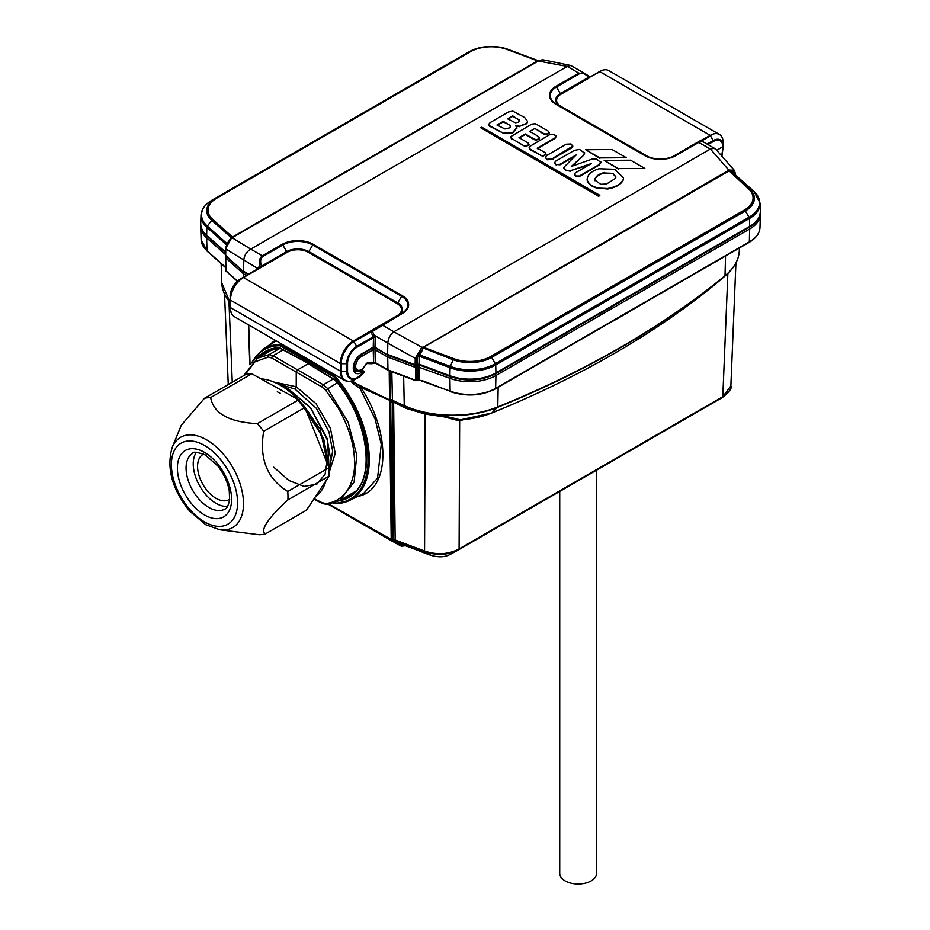 <?xml version="1.0" encoding="UTF-8"?>
<svg xmlns="http://www.w3.org/2000/svg" width="930" height="930" viewBox="0 0 930 930"><rect width="100%" height="100%" fill="white"/><g stroke="black" fill="none" stroke-linecap="round" stroke-linejoin="round"><path stroke-width="1.4" d="M251.844 373.779L210.645 397.563C213.609 413.536 229.199 422.22 257.401 423.627L298.6 399.83L251.844 373.779A75.132 43.373 60 0 0 245.66 374.499L204.46 398.284L181.28 425.243L172.236 447.365A52.115 30.085 60 0 1 206.018 439.506A52.115 30.085 60 0 1 242.405 492.737A52.115 30.085 60 0 1 223.444 529.995A52.115 30.085 60 0 1 219.806 529.775L259.052 534.738A75.132 43.373 -120 0 0 265.236 534.018C260.179 529.926 267.735 518.545 287.905 499.887L329.104 476.102L306.435 510.233L265.236 534.018M287.777 491.493C267.143 478.706 259.11 458.653 263.702 431.299L304.9 407.514L328.988 467.697L287.777 491.493A75.132 43.373 -120 0 1 287.905 499.887M210.645 397.563A75.132 43.373 -120 0 0 204.46 398.284M328.988 467.697A75.132 43.373 60 0 1 329.104 476.102M257.401 423.627A75.132 43.373 60 0 1 263.702 431.299M298.6 399.83A75.132 43.373 60 0 1 304.9 407.514M261.005 378.882A66.855 38.595 60 0 1 279.57 384.811A66.855 38.595 60 0 1 298.263 399.644M301.553 403.271A66.855 38.595 60 0 1 327.593 464.221M325.884 480.961A66.855 38.595 60 0 1 315.375 496.76M227.606 506.35A32.201 18.588 60 0 1 216.004 503.328A32.201 18.588 60 0 1 193.231 463.884A32.201 18.588 60 0 1 196.416 452.317M559.732 491.412L559.732 873.41A18.402 10.625 0 0 0 563.324 879.71A18.402 10.625 0 0 0 583.889 883.5A18.402 10.625 0 0 0 596.537 873.41L596.537 470.173M229.698 499.178A26.063 15.054 60 0 1 229.036 499.608A26.063 15.054 60 0 1 216.004 498.317A26.063 15.054 60 0 1 198.974 475.346A26.063 15.054 60 0 1 202.972 454.456A26.063 15.054 60 0 1 203.67 454.096M701.15 141.674C702.476 140.511 701.685 140.744 698.779 142.383L675.866 155.612A21.971 12.683 180 0 1 644.781 155.612L555.873 104.276A21.971 12.683 180 0 1 555.873 86.339L578.797 73.11L585.051 73.61L570.706 65.484L542.957 59.799L539.772 60.415A1.232 0.756 -116.7 0 0 539.33 60.438L231.779 237.952A1.232 0.884 49.2 0 1 232.326 237.871L250.763 249.135L567.23 66.425L537.831 60.927A1.232 0.849 51.5 0 1 537.656 60.88L538.656 60.694A1.232 1.197 81.8 0 1 538.11 60.636A1.232 1.209 124.3 0 0 538.354 60.694M393.82 331.801C390.228 334.591 388.228 338.357 387.833 343.089L387.601 354.423L415.117 364.746L415.268 358.329L421.813 347.274L393.82 331.801L710.415 149.021L728.783 170.051L734.247 170.26L734.735 170.981M585.051 73.61L588.574 77.306C585.051 73.61 581.994 72.424 579.402 73.749L556.489 86.978A21.111 12.183 0 0 0 556.489 104.218L645.397 155.543A21.111 12.183 0 0 0 675.25 155.543L699.674 141.441A1.232 0.709 -120 0 1 699.058 141.383L711.624 134.641L710.45 135.815L713.194 140.57A14.159 8.172 -60 0 1 723.203 146.347A14.159 8.172 -60 0 1 723.203 146.394L722.854 146.847A13.287 7.673 120 0 0 713.45 141.418L707.974 144.58M570.706 65.484L567.288 66.39M257.075 269.281A1.232 0.988 60 0 0 257.331 267.747L259.958 266.526C258.633 261.667 259.423 258.098 262.33 255.808L282.22 244.334A21.971 12.683 180 0 1 313.294 244.334L402.202 295.659A21.971 12.683 180 0 1 402.202 313.608L372.43 331.464L374.325 335.288L387.833 343.089M250.693 249.17C246.636 251.693 244.334 255.285 243.823 259.947L243.544 271.246L248.601 274.176M231.605 238.08L231.454 238.196A1.232 0.663 56.9 0 0 231.407 238.22L232.477 237.069L231.919 238.161C228.152 240.893 226.118 244.485 225.816 248.949L225.665 255.366L243.834 272.072L226.048 256.25M260.005 266.503A1.232 0.744 60 0 1 259.854 267.677L242.858 277.489A1.232 0.709 60 0 1 243.474 277.547L353.342 340.985L397.145 315.7A14.822 8.556 0 0 0 397.145 303.587L308.237 252.263A14.822 8.556 0 0 0 287.277 252.263L243.474 277.547A18.402 10.625 120 0 0 230.454 300.088A1.232 0.709 0 0 1 230.094 299.588L230.094 307.098L230.094 299.588A18.042 10.416 -60 0 1 242.858 277.489L240.114 279.07A14.159 8.172 120 0 0 230.094 296.414C230.675 289.032 234.011 283.255 240.114 279.07L262.051 266.817A1.232 0.709 60 0 1 261.435 266.178L286.661 251.612L282.825 244.985L262.946 256.459C260.505 258.04 260.005 261.284 261.435 266.178L259.958 266.526A1.232 0.802 60 0 1 259.761 267.735M539.772 60.415L538.784 60.81M232.477 237.069L537.656 60.88M723.203 142.616L723.191 142.232A18.402 10.625 120 0 0 719.402 134.455L608.801 70.61A18.402 10.625 120 0 0 601.024 70.785L599.966 71.726L709.834 135.164M719.402 134.455A18.402 10.625 120 0 0 711.624 134.641M599.966 71.726L590.155 76.969L601.024 70.785M716.832 150.311L723.203 146.394L721.692 155.868M734.258 170.26L715.647 149.044L713.88 148.323L710.415 149.021M362.154 369.408L364.142 372.128A15.996 9.242 -60 0 1 358.004 377.766A15.996 9.242 -60 0 1 346.692 371.244L341.194 371.244A19.879 11.474 120 0 0 355.26 379.359C351.133 381.649 347.553 381.963 344.519 380.3A20.239 11.683 -60 0 1 340.334 371.035L340.334 363.525A18.402 10.625 -60 0 1 353.342 340.985A1.232 0.709 60 0 1 353.958 341.636A18.042 10.416 120 0 0 341.194 363.723L341.194 371.244A1.232 0.709 0 0 1 340.334 371.035L230.454 307.598A20.239 11.683 120 0 0 234.651 316.863L344.519 380.3A20.239 11.683 -60 0 0 348.297 381.242M347.553 371.035A1.232 0.709 0 0 1 346.692 371.244L346.692 363.723A14.159 8.172 -60 0 1 356.702 346.39L373.244 336.834L373.465 337.706L356.957 347.239A13.287 7.673 120 0 0 347.553 363.525L347.553 371.035A15.136 8.742 120 0 0 353.179 378.661A15.136 8.742 120 0 0 364.13 371.791L364.142 372.128M416.594 365.165A1.837 1.058 60 0 0 417.035 365.095A1.837 1.058 60 0 0 417.419 364.246L417.605 356.213L420.744 349.947L416.803 358.259L416.652 364.676L415.117 364.746A1.232 0.686 1.3 0 0 416.652 364.676L418.953 364.118L449.911 375.72A36.747 21.216 0 0 0 495.923 372.93L749.627 226.455A36.747 21.216 0 0 0 760.391 211.052L760.136 203.193L753.928 191.347A1.837 1.256 -48.4 0 0 753.788 191.243A35.945 20.751 180 0 1 749.057 217.225L745.36 210.936A30.725 17.74 0 0 0 749.406 188.732L729.341 171.073L748.325 188.709A29.435 16.996 180 0 1 744.453 209.982L490.749 356.469A29.435 16.996 180 0 1 453.898 358.701L423.499 347.309L423.034 347.925L453.201 359.747A30.725 17.74 0 0 0 491.656 357.411L745.36 210.936A1.837 1.058 -120 0 0 744.453 209.982M735.142 174.642L735.142 174.468C734.898 171.515 733.572 170.26 731.189 170.713A1.232 1 -62.4 0 0 731.34 172.201L729.794 171.294A1.232 0.593 -57.3 0 1 729.771 170.492L733.665 172.004A1.232 1 -62.4 0 0 733.817 173.492L753.788 191.243L749.406 188.732A1.837 1.256 131.6 0 0 748.325 188.709M421.86 348.262L422.999 348.425L422.081 350.75L420.744 349.947L421.813 347.274L423.278 347.25L728.562 170.376A1.232 0.907 20.5 0 1 729.12 170.643L729.341 170.516A1.232 0.825 -134.7 0 0 728.783 170.051L728.562 170.376M397.145 315.7A1.232 0.709 -120 0 0 397.749 315.758L372.535 330.313A1.232 0.709 -120 0 1 371.93 330.255L370.954 331.812L372.407 331.394L372.535 330.313L401.586 313.55A21.111 12.183 0 0 0 401.586 296.31L312.678 244.985A21.111 12.183 0 0 0 282.825 244.985A1.232 0.709 -120 0 0 282.22 244.334M418.268 354.098L419.604 354.9L418.953 364.118A1.837 0.814 110.6 0 0 419.302 364.99L450.271 376.592C466.442 381.823 481.531 380.905 495.539 373.814L749.243 227.339C756.264 223.514 759.973 218.085 760.391 211.052M733.817 173.492L731.34 172.201M387.833 343.17L415.268 358.329A1.232 0.686 1.3 0 0 416.803 358.259M421.337 347.518A1.232 0.663 56.9 0 1 421.883 348.192L422.999 348.355M422.999 348.064L422.15 347.867L423.278 347.25A1.232 0.802 -131.7 0 0 423.464 347.332M422.325 347.181L423.034 347.925M225.851 248.171A1.232 0.686 1.3 0 0 225.816 248.949L243.811 260.016M231.768 237.499L231.989 237.755A1.232 1.035 26.2 0 1 232.547 237.615M542.702 59.787L539.33 60.438A1.232 0.756 -116.7 0 0 539.226 60.508L538.97 60.601M735.142 174.468A1.232 0.732 -1.3 0 0 735.49 173.945L734.398 170.481M729.48 171.12A1.232 0.605 -69.4 0 1 729.341 170.516L729.701 170.481A1.232 0.756 -116.7 0 0 729.201 169.783M729.736 171.26L729.771 170.492M728.632 171.143A1.232 0.593 -109.9 0 1 728.515 171.015L729.12 170.643A1.232 0.732 -77.9 0 0 729.341 171.073M537.761 60.973A1.232 0.709 60 0 1 537.61 60.903L507.21 49.499A29.435 16.996 0 0 0 470.371 51.743L216.655 198.218A29.435 16.996 0 0 0 212.784 219.492L232.523 237.045A1.232 0.709 60 0 0 232.674 237.115M423.348 347.204A1.232 0.709 -120 0 0 423.499 347.309L728.597 171.167A1.232 0.709 -120 0 1 728.434 171.062M363.804 371.163L361.293 372.616A11.346 6.556 -60 0 1 353.272 367.989A11.346 6.556 -60 0 1 361.293 354.086L373.255 347.181L374.988 347.146L388.019 355.318L415.326 365.56M225.792 255.913L225.665 255.401A1.232 0.709 180 0 1 225.467 255.018A1.232 0.686 1.3 0 0 225.665 255.366L225.665 255.401M585.679 74.016L590.155 76.969A1.232 1.174 -120 0 1 588.841 76.853M588.702 76.725L588.574 77.306A1.232 0.709 60 0 0 589.19 77.946L560.93 94.267A14.822 8.556 0 0 0 560.93 106.369L648.989 157.205M701.255 141.116L699.058 141.383L671.658 157.205M361.293 354.086A1.837 1.058 60 0 1 360.91 354.935L372.872 348.029A1.837 1.058 60 0 0 373.255 347.181L373.465 337.706A1.232 0.686 -178.7 0 1 375.197 337.73L374.72 336.009L373.244 336.834L372.837 336.114L374.325 335.288L374.72 336.009M372.837 336.114L371 331.952L372.407 331.394M256.727 269.63L256.657 269.526A1.232 0.988 -120 0 0 256.901 267.991L256.366 269.13A1.232 0.686 -178.7 0 1 256.703 269.491M528.972 144.452L528.751 145.394L524.753 146.301L511.337 138.303L510.954 136.489L531.809 124.109L535.18 123.713L536.796 124.504L548.363 131.2L548.805 133.199L546.166 134.129L543.632 133.502L534.878 128.456L529.623 131.49C537.249 135.454 540.493 137.756 539.365 138.407L536.761 139.616L534.39 139.186L525.345 133.966L519.033 137.605L528.077 142.883L528.751 144.894L524.753 145.801M524.753 146.301L511.337 138.303M511.337 138.803L510.954 136.989M510.954 136.489L510.791 137.442M549.235 132.618L548.805 133.699L549.281 132.862M548.805 133.699L546.166 134.129M546.166 134.641L543.632 134.001L534.878 128.456M539.365 138.907L536.761 139.616M536.761 140.116L534.39 139.686L525.345 134.466L519.463 137.849M528.751 145.394L529.007 144.708M508.024 119.052L512.721 116.32L519.579 120.098L518.673 122.167L515.383 122.76L507.582 118.796L512.721 115.82L519.765 120.691M505.013 128.979L496.969 125.004L503.27 121.353L509.873 125.318L510.454 126.538L509.814 127.782L505.013 128.979M497.399 125.248L503.27 121.865L509.873 125.318M509.873 125.829L510.43 126.782M516.871 127.991L512.755 132.897L504.234 133.653L489.436 125.631L488.61 124.388L490.215 122.528L508.547 111.949L512.767 111.089L524.671 117.529L527.508 121.342L526.833 123.167L519.789 126.189L515.883 125.666L516.906 128.282M504.234 133.653L489.436 126.131L488.645 124.643M527.496 121.586L526.833 123.667L519.789 126.189M519.789 126.689L515.883 126.166M516.871 127.491L512.755 132.397L504.234 133.153M612.056 149.509L626.332 157.74L599.885 157.914L585.656 149.707L612.056 149.509M599.885 157.914L626.332 157.74M599.885 158.414L585.656 149.707M600.966 162.529L599.153 165.087L580.227 176.014L576.17 176.003L574.322 174.236L575.403 172.841L591.294 163.575L570.264 170.771L565.893 170.155L563.789 167.365L576.193 154.938L560.023 164.285L556.14 164.494L554.338 163.18L555.536 161.227L574.438 150.323L579.564 149.428L584.621 153.148M580.227 176.014L576.17 176.003M576.17 176.502L574.322 174.329M589.097 164.843L570.264 170.771M570.264 171.271L565.893 170.155M565.893 170.655L563.685 168.132M574.903 156.182L560.023 164.784L556.14 164.494M556.14 164.994L554.373 162.936M584.61 153.125L583.668 155.229L571.299 166.458L592.643 158.891L596.618 159.007L601.013 162.715M584.61 152.613L583.668 154.729M583.668 155.229L572.148 166.156M600.966 162.029L599.153 164.587L580.227 175.514M481.845 127.201L599.827 195.312L598.769 195.928L480.787 127.805L481.845 127.201M598.769 195.928L599.827 195.312M598.769 196.428L480.787 127.805M546.096 154.287L542.736 156.333L530.088 149.091L529.449 146.58L549.49 134.804L553.862 134.269L556.245 136.454M542.736 156.333L530.088 149.591L529.112 147.731M556.245 136.431L554.861 138.535L537.319 148.661M556.245 135.931L554.861 138.024L537.319 148.161L545.282 152.753L546.061 154.392L542.736 155.833M594.689 180.653C595.27 177.026 598.536 174.468 604.488 172.992L613.068 173.364L615.916 176.944L615.532 178.362L606.546 184.001L600.71 184.291L594.689 180.036M613.068 173.864L615.904 177.188M604.488 172.992L613.068 173.364M623.507 178.095L623.309 179.781C621.205 184.442 615.986 187.511 607.639 188.999L598.792 188.151C592.143 186.558 588.26 183.756 587.144 179.722L587.121 179.316M598.792 188.651C592.143 187.058 588.26 184.256 587.144 180.222L587.109 179.571M587.144 180.222L587.144 179.722C587.342 174.77 591.306 171.12 599.048 168.76L614.73 169.283L623.519 177.851L623.309 179.281C621.205 183.942 615.986 187.011 607.639 188.499L598.792 188.151M594.689 180.153C595.27 176.526 598.536 173.968 604.488 172.492M572.822 146.254L571.776 147.847L553.292 158.519C553.862 159.053 551.804 159.472 547.131 159.786L545.364 156.949L546.852 155.403L566.242 144.208L571.008 143.976L572.822 146.196M547.131 159.786L545.364 157.461M545.364 156.949L545.329 157.635M572.834 146.091L553.292 158.019C553.862 158.553 551.804 158.972 547.131 159.286M630.563 160.193L644.839 168.435L618.392 168.609L604.175 160.39L630.563 160.193M618.392 168.609L644.839 168.435M618.392 169.109L604.175 160.39M329.813 466.755L332.673 451.155L328.953 431.752L316.467 408.421L294.938 389.019L277.64 383.776M294.938 389.019L296.24 386.764L316.13 403.806L330.452 428.346L335.23 453.515L329.174 472.3M243.695 375.639L257.436 358.224L269.026 354.656L273.071 355.737L297.542 369.861L296.24 372.116L296.24 386.764L273.943 382.067M314.166 498.596L322.024 502.665L325.628 503.49C334.044 502.851 341.112 498.724 346.82 491.11C351.18 485.344 355.062 473.091 354.574 462.675C354.795 460.71 353.842 449.225 352.563 444.482C352.063 441.297 349.517 432.369 346.832 425.766C344.205 419.07 339.741 410.409 337.741 407.328L325.628 390.135L322.024 386.996L271.769 357.992L268.34 357.062L255.029 361.793L244.881 374.941M308.179 363.723L297.542 369.861L323.315 384.753L327.558 388.449L348.18 422.371L356.783 455.165L354.121 482.042L339.671 500.514L327.093 504.548A1.837 1.43 83.8 0 1 325.628 503.49M277.28 391.797L280.465 393.378M286.37 387.891L281.069 385.671M329.092 469.58L327.558 440.32L310.969 408.712L309.26 406.922A54.765 12.974 -138.1 0 0 307.981 405.817L288.254 388.868L308.074 405.759A54.475 12.811 41.8 0 1 309.306 406.817M305.831 403.574L311.073 408.712L327.046 438.367L330.441 457.909M295.438 396.808L320.152 428.904L327.779 464.686M280.872 385.555L288.405 388.856L305.703 403.539M311.073 408.712L309.26 406.922M329.104 469.755L327.709 440.413L310.969 408.712M273.78 467.209L288.858 480.45L304.029 486.402L316.828 484.181L325.116 474.184L327.523 458.048L323.57 438.367L299.727 401.121M365.699 364.607L366.955 363.56A1.232 0.953 -87.9 0 0 367.873 362.84A2.453 1.418 120 0 0 365.699 364.607A7.975 4.604 120 0 1 356.213 368.861A7.975 4.604 120 0 1 361.293 356.585L373.244 349.692L374.976 349.715L375.267 362.572L373.535 362.537L373.244 349.692A1.232 0.709 -120 0 0 372.477 348.25M388.136 370.361A1.232 0.709 -60 0 1 387.775 369.78L375.267 362.572A1.232 0.709 -60 0 0 375.522 363.107L373.279 363.107A1.232 0.709 -120 0 0 373.535 362.537L372.721 363.014A1.232 0.953 -87.9 0 1 371.802 363.735A1.232 1.232 0 0 0 372.465 363.572A1.232 0.709 -120 0 0 372.721 363.014L367.873 362.84M371.442 363.63A1.232 0.953 -87.9 0 0 371.802 363.735L366.966 363.56M401.958 546.201L401.272 546.189A0.918 0.918 -67.2 0 1 401.179 546.143L400.83 545.957A0.918 0.674 -61.1 0 0 401.772 545.608L405.55 545.759L430.95 555.28C438.681 557.628 445.307 557.233 450.806 554.071M729.271 390.833L722.401 397.505L458.746 549.723C448.272 555.105 436.984 555.791 424.859 551.792L395.459 540.772L393.657 540.853L394.855 539.912A1.837 0.988 102.1 0 0 395.308 540.725M393.483 402.678A1.104 0.663 -0.6 0 0 392.286 402.678L392.983 401.83A1.104 0.825 -133.4 0 1 393.623 402.213L395.157 540.005A1.837 0.814 110.6 0 0 395.459 540.772L405.55 545.759A1.837 0.814 -69.4 0 0 405.608 545.782A1.837 0.814 -69.4 0 0 405.666 545.794M395.157 540.005L424.568 551.025C436.926 555.175 448.446 554.478 459.106 548.933L459.664 420.93L443.912 416.849L425.173 414.048L424.568 551.025A1.837 0.802 111 0 0 424.859 551.792L430.95 555.28M722.412 397.494L458.734 549.735A1.837 1.046 59.5 0 1 458.723 549.735A1.837 1.046 59.5 0 0 459.106 548.933L722.796 396.692L730.864 385.973L735.921 262.969M391.809 371.756L392.437 400.621A1.837 1.36 -51.4 0 0 390.623 401.19L392.286 402.678L393.657 540.853L402.632 545.282A1.837 0.814 69.4 0 1 402.272 546.084L401.969 546.201A0.918 0.918 -67.2 0 1 401.272 546.189L391.646 540.888A0.918 0.674 -61.1 0 0 392.588 540.539L401.772 545.98M432.334 555.745L405.608 545.782L402.272 546.084A1.837 0.814 69.4 0 1 402.004 546.096M400.818 545.945L391.216 540.051L389.507 401.318L390.658 401.388L392.588 540.539M389.507 401.318L389.565 400.249L360.898 387.496L359.852 388.182L353.632 384.148L350.819 381.114M352.121 380.765L360.619 386.996L386.857 398.947A1.104 0.721 -66.9 0 1 387.101 399.423M736.583 261.493A78.446 45.291 180 0 1 725.656 275.466A78.446 45.291 180 0 1 724.807 276.175A937.719 541.388 180 0 1 497.643 407.328A78.446 45.291 180 0 1 404.411 406.073L404.259 405.643A937.963 541.527 0 0 1 392.158 400.132A1.837 1.104 -0.7 0 0 390.437 399.958L390.507 400.423A0.918 0.593 3.3 0 1 389.565 400.249L389.217 370.791M359.736 388.066L360.898 387.496C391.542 433.473 389.856 490.808 357.713 496.411M353.632 384.148L354.47 383.021A937.719 541.388 180 0 0 386.857 398.947L389.6 400.04A0.918 0.593 -19.3 0 0 390.437 399.981L389.577 399.853A937.963 541.527 0 0 1 353.063 381.951L352.098 382.73M406.329 408.433A1.837 0.698 -64.4 0 0 406.212 407.77L424.696 413.269A1.837 1.07 -83.2 0 1 425.173 414.048L406.329 408.433A739.455 495.004 47.1 0 1 393.623 402.213L393.774 401.69A737.118 492.935 -132.9 0 0 406.212 407.77L404.411 406.073A937.719 541.388 180 0 1 392.437 400.621L393.774 401.69L392.983 401.83M424.696 413.269C438.635 414.896 450.48 417.093 460.222 419.883L491.784 413.001C579.634 377.208 654.569 333.94 716.588 283.197A1.104 0.732 50.6 0 1 716.588 283.208A1.104 0.732 50.6 0 0 716.6 283.197A68.402 39.49 0 0 0 717.344 282.569L725.656 275.466C734.351 267.956 738.908 259.621 739.327 250.449L739.408 248.008M461.268 419.86A1.837 1.221 -111.7 0 0 460.862 420.651L459.664 420.93A1.837 1.43 -91.6 0 1 460.827 419.883L462.094 419.721M392.158 400.226A1.837 1.186 -7.6 0 0 390.472 400.144A0.918 0.593 -10.4 0 1 389.6 400.121M390.507 400.423L390.623 401.19L389.507 401.086M403.655 376.197L404.259 405.643A78.678 45.431 0 0 0 497.783 406.91L491.865 412.943A68.402 39.49 0 0 1 460.222 419.883A1.837 1.488 -72 0 0 459.129 420.837M256.901 358.55A84.153 48.593 60 0 1 279.163 347.646A0.918 0.721 87.9 0 0 279.837 348.192M279.616 348.146A83.235 48.058 -120 0 0 267.654 351.168L279.849 348.192A0.918 0.721 87.9 0 0 279.918 348.18M279.163 347.646A2.023 1.163 60 0 1 279.802 347.82L279.849 348.192M335.614 375.15L334.01 376.871L280.139 345.774L280.755 344.67L334.626 375.767L334.01 376.871M336.044 375.395L334.974 376.057A87.118 50.301 60 0 1 349.61 500.421A87.118 50.301 60 0 1 334.974 503.618A0.918 0.709 -89.6 0 1 334.719 503.688L349.61 500.421L363.479 493.563L377.568 478.16L381.288 444.342L375.034 418.802L359.852 388.182M280.139 345.774L280.093 345.762A0.918 0.709 -89.6 0 1 280.418 344.565L281.453 343.879M276.175 340.833L262.551 349.622A87.118 50.301 60 0 1 280.418 344.565L281.72 344.042M334.707 503.688A0.918 0.709 -89.6 0 1 334.068 503.142A86.199 49.767 -120 0 0 368.036 459.641A86.199 49.767 -120 0 0 334.068 376.929M279.802 347.82L307.074 362.747L280.011 348.25M307.074 362.747L334.87 379.742M334.358 379.324A2.023 1.163 60 0 1 334.986 379.882L334.94 380.091C368.699 418.407 376.685 480.589 350.831 495.237A83.235 48.058 -120 0 1 342.205 499.073M647.396 300.739L596.595 330.092M423.057 381.102L419.476 380.184A1.232 0.605 -73.1 0 0 419.604 380.196L417.744 379.754M226.048 269.909L225.909 270.735L226.048 269.944L225.909 270.735L237.452 281.011M243.532 277.094L243.451 273.757L225.606 257.889L226.688 256.529M225.665 267.666L225.211 267.259A1.232 0.837 -48.4 0 1 225.002 266.759L225.653 267.352M749.092 242.416A1.232 0.709 -120 0 0 749.348 241.881A36.351 20.983 0 0 0 759.984 227.431C759.647 233.325 756.009 238.324 749.092 242.416L595.723 330.964A1.232 0.709 -120 0 0 595.979 330.429L749.348 241.881L749.638 229.024L495.934 375.511A36.77 21.227 180 0 1 449.911 378.301L417.477 366.722A1.232 0.709 -120 0 0 416.71 365.281M416.907 380.068A1.232 0.709 -120 0 0 417.779 379.568L450.132 391.123L449.911 378.301L450.55 376.697M415.489 380.196L416.873 380.114L415.489 380.196L415.78 365.699L416.57 367.245L415.187 367.327L387.705 357.039L387.973 369.873L415.489 380.196M450.806 391.495L422.394 380.719M417.756 379.777L419.476 380.184A1.232 0.605 -73.1 0 1 419.163 379.638L418.86 366.664L419.5 365.06M416.57 367.245L416.873 380.091L417.779 379.568L417.477 366.722L415.187 367.327M203.914 445.133A46.802 27.028 -120 0 0 176.119 486.983A46.802 27.028 -120 0 0 233.43 518.917A46.802 27.028 -120 0 0 203.914 445.133M204.019 452.108A38.339 22.134 60 0 1 228.199 512.546A38.339 22.134 60 0 1 181.257 486.378A38.339 22.134 60 0 1 204.019 452.108M192.731 453.294A32.201 18.588 -120 0 0 192.731 490.47A32.201 18.588 -120 0 0 224.921 509.059C226.699 508.85 228.257 505.839 229.617 500.003L229.28 490.912C227.699 482.147 223.874 473.835 217.806 466L205.367 454.968C196.835 451.98 192.626 451.422 192.731 453.294M360.91 354.935C356.76 356.853 351.354 366.35 355.237 370.838A9.509 5.487 120 0 0 358.294 371.093M579.402 73.749A1.232 0.709 -120 0 0 578.797 73.11L567.23 66.425M250.763 249.135L262.33 255.808A1.232 0.709 -120 0 1 262.946 256.459M393.89 331.766L382.323 325.082A1.232 0.709 60 0 0 381.707 325.023L372.535 330.313M560.93 106.369A1.232 0.709 -60 0 1 560.325 106.427L645.397 155.543C655.348 160.239 665.299 160.239 675.25 155.543L698.163 142.313A1.232 0.709 60 0 1 698.779 142.383L710.346 149.056M256.901 267.991L243.823 259.947M226.432 244.73L206.855 227.327A36.502 21.076 180 0 1 200.985 215.469L200.729 223.328A36.747 21.216 0 0 0 206.646 235.278L225.537 252.065M465.744 53.684A1.837 1.058 60 0 1 465.756 53.673L469.464 51.638A30.725 17.74 180 0 1 470.045 51.313L466.453 53.277A35.945 20.751 0 0 0 465.767 53.661L212.052 200.148A35.945 20.751 0 0 0 207.332 226.118A1.837 1.256 -48.4 0 0 206.855 227.327L206.646 235.278A1.837 1.256 -48.4 0 0 206.972 236.115C202.728 232.302 200.648 228.048 200.729 223.328M287.277 252.263A1.232 0.709 60 0 1 286.661 251.612A15.694 9.056 180 0 1 308.853 251.612L397.761 302.948L401.586 296.31A1.232 0.709 -60 0 1 402.202 295.659M308.237 252.263A1.232 0.709 120 0 0 308.853 251.612L312.678 244.985A1.232 0.709 -60 0 1 313.294 244.334M560.279 106.404A15.694 9.056 180 0 1 560.325 93.616L588.574 77.306M555.873 86.339A1.232 0.709 -120 0 1 556.489 86.978L560.325 93.616A1.232 0.709 60 0 0 560.93 94.267M229.768 239.719L231.314 237.755L211.703 220.329L207.332 226.118L226.943 243.555M212.028 200.159A1.837 1.058 60 0 1 212.04 200.148L469.464 51.638A1.837 1.058 60 0 1 470.371 51.743M212.784 219.492A1.837 1.256 -48.4 0 0 211.703 220.329A30.725 17.74 180 0 1 215.748 198.125A1.837 1.058 60 0 1 216.655 198.218M507.803 49.267A30.725 17.74 180 0 0 470.045 51.313C481.891 45.593 494.493 44.919 507.861 49.29A1.837 0.814 110.6 0 1 507.92 49.313L538.11 60.636L507.861 49.29A1.837 0.814 110.6 0 0 507.21 49.499M466.453 53.277L465.756 53.673A1.837 1.058 60 0 1 465.767 53.661L212.04 200.148A1.837 1.058 60 0 1 212.052 200.148C205.042 204.263 201.357 209.378 200.985 215.469M231.942 314.061A19.879 11.474 -60 0 1 230.094 307.098A1.232 0.709 0 0 0 230.454 307.598L230.454 300.088L340.334 363.525A1.232 0.709 0 0 0 341.194 363.723L346.692 363.723A1.232 0.709 0 0 0 347.553 363.525M590.155 76.969L599.35 71.668M417.605 356.213A1.232 0.686 -178.7 0 1 419.139 356.144L450.05 367.734A36.502 21.076 0 0 0 495.737 364.967L495.923 372.93A1.837 1.058 60 0 1 495.539 373.814M760.136 203.193A36.502 21.076 0 0 1 749.452 218.48A1.837 1.058 -120 0 0 749.057 217.225L495.341 363.7A1.837 1.058 -120 0 1 495.737 364.967L749.452 218.48L749.627 226.455A1.837 1.058 60 0 1 749.243 227.339M490.749 356.469A1.837 1.058 -120 0 1 491.656 357.411L495.341 363.7A35.945 20.751 180 0 1 450.353 366.432A1.837 0.814 -69.4 0 0 450.05 367.734L449.911 375.72A1.837 0.814 110.6 0 0 450.271 376.592M375.197 337.73L374.988 347.146A1.837 1.058 120 0 0 375.371 348.018M733.665 172.004L734.351 173.945M397.145 303.587A1.232 0.709 120 0 0 397.761 302.948A15.694 9.056 180 0 1 397.796 315.735M422.081 350.75L419.604 354.9L450.353 366.432L453.201 359.747A1.837 0.814 -69.4 0 1 453.898 358.701M356.957 347.239A1.232 0.709 60 0 0 356.702 346.39L353.958 341.636L371 331.952M723.191 146.533L721.947 156.17L723.203 146.347M707.114 144.08L713.194 140.57A1.232 0.709 -120 0 1 713.45 141.418M710.45 135.815L701.592 140.93M225.688 254.599A1.232 0.686 1.3 0 0 225.467 254.971A1.232 0.709 180 0 1 225.467 254.994L225.618 248.566L231.465 238.173M416.652 364.688A1.232 0.709 180 0 1 415.117 364.781M644.781 155.612A1.232 0.709 120 0 1 645.397 155.543L556.489 104.218A1.232 0.709 120 0 0 555.873 104.276M675.25 155.543A1.232 0.709 60 0 1 675.866 155.612M401.586 313.55L401.586 313.55A1.232 0.709 60 0 1 402.202 313.608M361.293 372.616A1.837 1.058 -120 0 0 360.27 370.559M339.683 500.526L353.807 492.365A82.189 47.453 -120 0 0 355.527 491.296M337.206 382.869L325.628 390.135M268.34 357.062A1.837 1.476 85.3 0 1 269.026 354.656L280.058 348.285M271.618 350.017L273.408 349.075A82.189 47.453 -120 0 0 271.618 350.017L257.494 358.178M283.104 349.947L273.071 355.737A1.837 1.116 120 0 0 271.769 357.992M322.024 386.996A1.837 1.011 -60 0 1 323.315 384.753L333.3 378.987M322.024 502.665A1.837 1.058 117.4 0 0 322.443 503.525L327.093 504.548M418.791 550.723L418.14 550.479M430.753 555.21L435.31 556.419M374.964 347.867L373.349 347.843M418.209 364.827L418.802 364.862M455.27 378.161A35.538 20.518 0 0 0 484.588 378.161M354.249 369.663L355.818 370.57A9.195 5.313 -60 0 1 353.958 365.502M244.392 272.409A1.232 0.709 120 0 0 243.614 273.873L243.695 277.001M246.357 275.466L243.614 273.873A1.232 0.721 -1.5 0 1 243.451 273.757A1.232 0.837 -48.4 0 1 244.369 272.397M388.635 370.256L387.973 369.873A1.232 0.732 -1.2 0 1 387.775 369.78L387.508 356.946L374.976 349.715A1.232 0.709 -60 0 1 375.755 348.25M387.508 356.946A1.232 0.709 -60 0 1 388.345 355.446L387.705 357.039A1.232 0.732 178.8 0 1 387.508 356.946M372.233 363.63A1.232 0.709 -120 0 0 372.465 363.572L373.279 363.107M361.293 356.585A1.232 0.709 -120 0 0 360.538 355.155M355.818 370.57C357.829 372.825 361.2 370.849 365.932 364.653L365.757 364.49M730.864 385.88C732.247 388.054 729.422 391.925 722.401 397.505L722.401 397.505A1.837 1.07 60.5 0 0 722.796 396.692L727.865 273.467M463.256 419.686L460.862 420.651M391.611 540.865L328.418 504.386L391.646 540.888M228.943 301.146L232.268 382.23M329.208 504.258L392.367 540.109M248.717 324.977L250.042 364.444M267.759 346.158L275.175 340.264M230.094 302.32A78.678 45.431 0 0 1 221.782 282.848L230.094 302.552A78.446 45.291 180 0 1 224.525 293.892M498.166 387.287L497.783 406.91A937.963 541.527 0 0 0 725.005 275.722A1.104 0.732 50.6 0 1 724.807 276.175L716.6 283.197A927.687 535.599 0 0 1 491.865 412.943L491.784 413.001M420.872 380.626A79.724 46.023 180 0 1 418.244 379.94M739.327 250.449A78.678 45.431 0 0 1 725.005 275.722L725.551 256.006M630.621 310.934A939.009 542.132 180 0 1 612.428 321.431M392.158 399.993A1.837 1.104 -0.7 0 0 390.437 399.819L389.577 399.912M390.089 371.105L390.437 399.819L389.577 399.726M392.158 400.167A1.837 1.139 -3.8 0 0 390.449 400.04A0.918 0.593 -15.8 0 1 389.6 400.074M267.654 351.168A83.235 48.058 -120 0 0 260.016 356.725M266.666 352.889A82.851 47.837 60 0 1 270.444 349.971M353.261 493.412A82.851 47.837 60 0 1 348.843 495.237M280.093 345.762A86.199 49.767 -120 0 0 252.169 362.189M334.986 379.882A84.153 48.593 60 0 1 339.055 500.863M225.746 257.075L225.909 270.735M225.211 267.259L207.204 251.24A1.232 0.837 -48.4 0 1 206.983 250.74L206.634 237.848A36.77 21.227 180 0 1 200.706 226.676L201.124 239.696A36.351 20.983 0 0 0 206.983 250.74L225.002 266.759M225.479 254.599L206.634 237.848A1.232 0.837 -48.4 0 1 207.448 236.534M759.984 227.431L760.403 214.412A36.77 21.227 180 0 1 749.638 229.024A1.232 0.709 -120 0 0 748.859 227.559M494.772 388.833A1.232 0.709 -120 0 0 495.376 388.891C481.473 395.924 466.465 396.843 450.376 391.646L450.132 391.123A36.351 20.983 0 0 0 495.632 388.356L495.934 375.511A1.232 0.709 -120 0 0 495.144 374.034M595.723 330.964L495.376 388.891A1.232 0.709 -120 0 0 495.632 388.356L595.979 330.429M219.806 529.775L205.844 524.753L189.778 511.279C172.05 489.343 166.203 468.034 172.236 447.365M715.24 148.777L701.731 140.976M733.979 173.875L753.928 191.347M364.188 372.093L355.26 379.359M735.525 174.98L735.49 173.945M372.872 348.029L375.371 348.029L387.915 355.272M419.314 364.99L416.454 365.432M248.031 274.501L243.986 272.176M225.467 254.971L225.699 255.82M225.525 252.611L206.972 236.115M698.163 142.313C700.278 140.79 701.464 140.349 701.708 140.976M234.651 316.863C231.686 315.072 230.175 311.817 230.094 307.098M313.84 499.073L322.443 503.525M327.558 461.152L327.453 462.001M353.807 492.365L355.516 491.296M418.965 550.909L430.927 555.384M375.522 363.107L388.019 370.314A1.232 1.232 0 0 0 388.205 370.407L415.687 380.707M458.013 550.142L450.48 554.257M224.549 294.078L228.257 384.555M221.782 282.848L221.142 263.643M717.344 282.569L716.588 283.197M262.551 349.622L250.972 363.409M334.719 503.688L333.591 503.188M334.94 380.091L307.26 363.165M248.45 324.826L249.786 364.746M237.278 281.162L226.141 271.258M225.42 257.552L225.909 270.979M225.42 257.517L226.013 256.506M207.204 251.24L201.124 239.696M200.775 224.932L200.706 226.676M760.345 212.668L760.403 214.412M418 379.952L416.64 380.637"/></g></svg>
